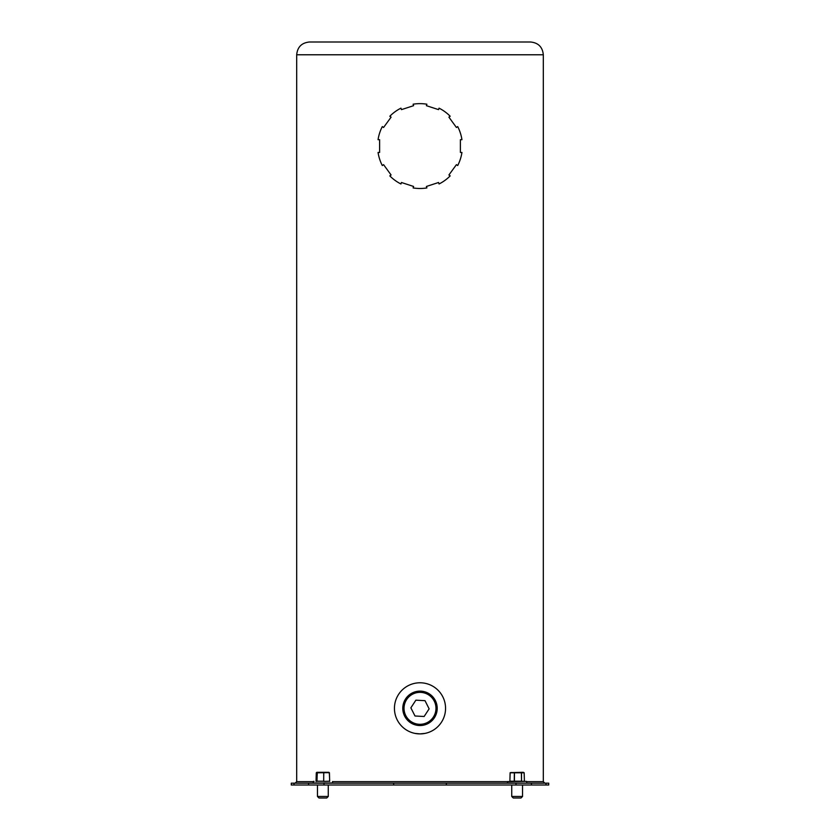 <?xml version="1.0" encoding="UTF-8"?>
<svg xmlns="http://www.w3.org/2000/svg" width="840" height="840" viewBox="0 0 840 840"><rect width="100%" height="100%" fill="white"/><g stroke="black" fill="none" stroke-linecap="round" stroke-linejoin="round"><path stroke-width="1.26" d="M543.312 54.779L296.688 54.779C297.444 47.019 301.707 42.756 309.467 42L530.534 42C538.293 42.756 542.556 47.019 543.312 54.779L543.312 781.641L544.845 783.174M322.151 42L321.31 42L322.151 42M439.079 42L447.856 42M439.341 42L440.759 42M408.639 42L407.221 42M411.348 42L407.474 42M408.891 42L414.572 42M504.861 42L508.725 42M507.045 42L505.092 42M491.736 42L490.161 42M498.425 42L494.981 42M324.786 42L326.204 42M328.461 42L330.593 42M330.225 42L324.524 42M484.785 42L485.489 42M486.938 42L488.355 42M479.798 42L481.425 42M347.267 42L348.569 42M472.731 42L477.026 42M430.952 42L426.31 42M423.339 42L418.058 42L423.339 42M516.222 42L509.901 42M341.166 42L334.068 42M339.749 42L333.816 42M323.81 42L323.064 42L323.81 42M384.384 42L377.675 42M294.01 785.012L548.72 785.012L548.72 783.174L291.281 783.174L291.281 785.012L294.01 785.012L294.01 783.174M414.992 733.404L420 733.898A25.557 25.557 0 0 0 442.134 695.562A25.557 25.557 0 0 0 397.866 695.562A25.557 25.557 0 0 0 420 733.898L424.998 733.404M378.063 152.46L379.606 152.46L379.606 139.681L378.063 139.681A42.43 42.43 0 0 1 382.316 126.578L383.565 127.491L391.083 117.159L389.823 116.245A42.43 42.43 0 0 1 400.964 108.15L401.447 109.63L413.595 105.683L413.112 104.202A42.43 42.43 0 0 1 426.888 104.202L426.405 105.683L438.554 109.63L439.036 108.15A42.43 42.43 0 0 1 450.177 116.245L448.917 117.159L456.435 127.491L457.685 126.578A42.43 42.43 0 0 1 461.937 139.681L460.394 139.681L460.394 152.46L461.937 152.46A42.43 42.43 0 0 1 457.685 165.553L456.435 164.64L448.917 174.972L450.177 175.886A42.43 42.43 0 0 1 439.036 183.981L438.554 182.501L426.405 186.459L426.888 187.929A42.43 42.43 0 0 1 413.112 187.929L413.595 186.459L401.447 182.501L400.964 183.981A42.43 42.43 0 0 1 389.823 175.886L391.083 174.972L383.565 164.64L382.316 165.553A42.43 42.43 0 0 1 378.063 152.46M425.009 700.675L415.874 700.172L410.865 707.837L414.992 715.995L424.127 716.499L429.135 708.845L425.009 700.675M411.264 721.707A15.971 15.971 0 0 0 435.95 709.223A15.971 15.971 0 0 0 412.786 694.082A15.971 15.971 0 0 0 411.264 721.707M410.592 722.747A17.21 17.21 0 0 1 412.23 692.979A17.21 17.21 0 0 1 437.178 709.286A17.21 17.21 0 0 1 410.592 722.747M318.99 798L317.457 796.467L318.99 798L326.729 798L328.262 796.467L328.262 785.012M328.955 772.317L316.774 772.317M317.09 772.653L329.301 772.643L316.302 772.8L316.06 781.211L316.995 781.211L317.205 772.8M323.768 772.643L323.663 781.389M317.31 772.8L316.817 781.389M323.694 772.8L323.726 781.211L316.995 781.211M316.302 772.8L316.029 781.389M317.909 772.538L319.756 772.485M316.418 772.643L317.331 772.643L316.375 772.706M329.301 772.643L328.398 772.643M329.7 781.389L329.354 772.8M328.524 772.8L329.427 772.8L329.658 781.211L324.009 781.389M322.865 772.653L323.431 772.579M314.108 781.389L313.383 781.389M317.457 785.012L317.457 796.467L328.262 796.467M522.543 796.467L511.739 796.467L513.272 798L521.01 798L522.543 796.467L522.543 785.012M514.469 772.643L514.416 781.211L521.524 781.211L521.378 772.643L524.066 772.643L523.142 772.286L510.227 772.643L521.504 772.8L510.143 772.8L509.891 781.211L514.248 781.211L514.353 772.8M521.829 781.389L524.412 781.211L524.16 772.8L521.504 772.8L521.545 781.389L514.437 781.389M524.528 781.389L520.023 781.211M512.736 781.389L519.834 781.389M514.111 781.389L509.744 781.389M513.503 781.389L526.617 781.389L513.503 781.389M509.891 781.211L510.122 772.8L511.76 772.485M308.574 785.012L308.574 783.174M324.009 785.012L324.009 783.174M393.656 785.012L393.656 783.174M446.344 785.012L446.344 783.174M515.991 785.012L515.991 783.174M531.426 785.012L531.426 783.174M545.99 785.012L545.99 783.174M296.688 54.779L296.688 781.641L313.205 781.641M332.524 781.641L507.476 781.641M526.795 781.641L543.312 781.641M313.205 781.568L313.205 782.996L332.524 782.996L332.524 781.568M526.795 781.568L526.617 783.174L507.476 782.996L507.476 781.568L526.617 781.389M296.688 781.641L295.155 783.174M511.739 796.467L511.739 785.012"/></g></svg>
